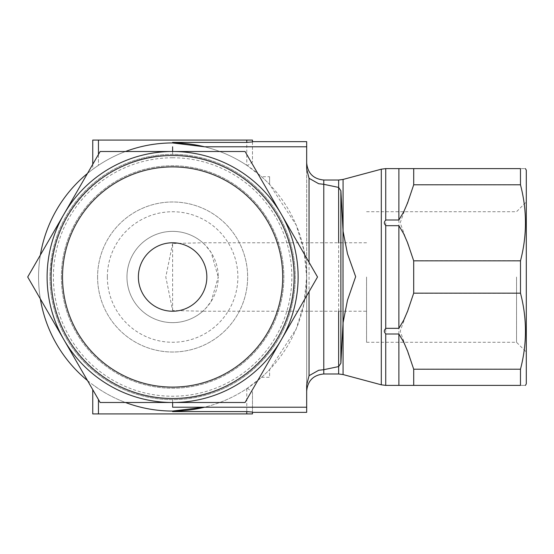 <?xml version="1.0" encoding="UTF-8"?>
<svg xmlns="http://www.w3.org/2000/svg" width="554" height="554" viewBox="0 0 554 554"><rect width="100%" height="100%" fill="white"/><g stroke="black" fill="none" stroke-linecap="round" stroke-linejoin="round"><path stroke-width="0.42" stroke-dasharray="2.77 2.08" d="M172.613 157.772A119.228 119.228 0 0 0 53.385 277A119.228 119.228 0 0 0 172.613 396.228A119.228 119.228 0 0 0 291.84 277A119.228 119.228 0 0 0 172.613 157.772M385.729 385.39L385.729 168.61L398.894 168.61L398.88 385.39L385.729 385.39L520.455 385.39C527.083 385.39 527.083 385.39 520.455 385.39L520.455 369.144C527.041 343.861 527.041 318.578 520.455 293.295L413.727 293.295L413.727 260.705L520.455 260.705C527.041 235.422 527.041 210.139 520.455 184.856L520.455 168.61C527.083 168.61 527.083 168.61 520.455 168.61L413.727 168.61L413.727 184.856L400.203 222.784L413.727 260.705M385.729 168.61L413.727 168.61M413.727 385.39L413.727 369.144L520.455 369.144M413.727 293.295L400.203 331.216L413.727 369.144M125.488 151.498A134.054 134.054 0 0 0 87.484 173.444M40.366 255.055A134.054 134.054 0 0 0 172.613 411.054A134.054 134.054 0 0 0 306.667 277L303.994 303.64L296.224 328.882L269.59 369.553A134.054 134.054 0 0 1 261.578 377.281L246.772 388.673A134.054 134.054 0 0 1 98.453 388.673L92.747 384.67L98.453 388.673A134.054 134.054 0 0 0 172.613 411.054L172.613 411.601M172.613 154.351A122.649 122.649 0 0 0 49.964 277A122.649 122.649 0 0 0 172.613 399.649A122.649 122.649 -90 0 0 295.261 277A122.649 122.649 -90 0 0 172.613 154.351L172.613 151.498A125.502 125.502 0 0 0 63.925 339.754A125.502 125.502 0 0 0 298.114 277A125.502 125.502 0 0 0 281.3 214.246L317.525 276.993L245.076 402.495M61.369 277A111.243 111.243 0 0 0 172.613 388.243A111.243 111.243 0 0 0 283.856 277A111.243 111.243 0 0 0 172.613 165.757A111.243 111.243 0 0 0 61.369 277A111.243 111.243 0 0 0 172.613 388.243A111.243 111.243 0 0 0 283.856 277A111.243 111.243 0 0 0 172.613 165.757A111.243 111.243 0 0 0 61.369 277M97.594 277A75.019 75.019 0 0 0 172.613 352.019A75.019 75.019 0 0 0 247.631 277A75.019 75.019 0 0 0 172.613 201.981A75.019 75.019 0 0 0 97.594 277A75.019 75.019 0 0 0 172.613 352.019A75.019 75.019 0 0 0 247.631 277A75.019 75.019 0 0 0 172.613 201.981A75.019 75.019 0 0 0 97.594 277M107.351 277A65.261 65.261 0 0 0 172.613 342.261A65.261 65.261 0 0 0 237.874 277A65.261 65.261 0 0 0 172.613 211.739A65.261 65.261 0 0 0 107.351 277M138.382 277A34.23 34.23 0 0 0 172.613 311.23A34.23 34.23 0 0 0 206.843 277A34.23 34.23 0 0 0 172.613 242.77A34.23 34.23 0 0 0 138.382 277M306.674 384.947L306.674 277A134.054 134.054 0 0 0 172.613 142.946A134.054 134.054 0 0 0 40.366 298.945M87.484 380.556A134.054 134.054 0 0 0 125.488 402.502M100.149 402.495L27.7 277.007L100.149 151.505M49.964 277A122.649 122.649 0 0 0 172.613 399.649A122.649 122.649 0 0 0 295.261 277A122.649 122.649 0 0 0 172.613 154.351A122.649 122.649 0 0 0 49.964 277M520.455 293.295L520.455 260.705M526.3 170.175L526.3 383.825M252.479 141.921L252.479 162.003L247.368 165.722L261.578 176.719A134.054 134.054 0 0 1 269.59 184.447L296.224 225.118L303.994 250.36L306.667 277L306.674 169.053M247.368 388.278L252.479 391.997L252.479 412.079M261.578 377.281L269.59 377.281L269.59 369.553L269.59 377.281M269.59 176.719L269.59 184.447L269.59 176.719L261.578 176.719M306.674 141.651L306.674 412.349M516.536 277L516.536 342.289L516.536 277M526.3 277L526.3 352.053L526.3 277M366.568 277L366.568 342.289L366.568 277M172.613 310.503L172.613 243.497L202.799 242.77A45.636 45.636 0 0 0 126.977 277A45.636 45.636 0 0 0 172.613 322.636A45.636 45.636 0 0 0 218.248 277L211.185 301.39L205.569 308.564L202.799 311.23L172.613 310.503L165.791 277L172.613 243.497M366.568 242.77L202.799 242.77L205.569 245.436L211.185 252.61L218.248 277A45.636 45.636 0 0 0 172.613 231.364A45.636 45.636 0 0 0 153.832 318.598A45.636 45.636 0 0 0 202.799 311.23L366.568 311.23M92.747 164.323L92.747 169.33L98.453 165.327A134.054 134.054 0 0 1 172.613 142.946L172.613 142.399M520.455 184.856L413.727 184.856M309.049 262.319L309.049 291.681M252.479 141.651L252.479 162.003M98.453 154.448L98.453 165.327A134.054 134.054 0 0 1 246.772 165.327L247.368 165.722M252.479 140.086L92.747 140.086L92.747 169.33L98.453 165.327L98.453 140.086M245.076 151.505L281.3 214.246A125.502 125.502 0 0 0 172.613 151.498L245.062 151.498M294.119 277A121.506 121.506 0 0 1 172.613 398.506A121.506 121.506 0 0 1 51.1 277A121.506 121.506 0 0 0 172.613 398.506A121.506 121.506 0 0 0 294.119 277A121.506 121.506 0 0 0 172.613 155.494A121.506 121.506 0 0 0 51.1 277A121.506 121.506 0 0 1 172.613 155.494C104.159 153.513 44.14 218.449 51.48 286.536C54.901 347.919 111.146 399.912 172.613 398.506C238.241 400.244 296.868 340.682 294.105 275.089C294.714 210.845 236.842 153.874 172.613 155.494A121.506 121.506 0 0 1 294.119 277M100.163 151.498L172.613 151.498M245.062 402.502L100.163 402.502M252.479 391.997L252.479 412.349M92.747 389.677L92.747 413.914L252.479 413.914M343.071 311.23L343.071 179.441M338.646 311.23L338.646 242.77M381.304 384.808L381.304 169.192M323.785 373.978L323.785 180.022M172.613 399.649L172.613 402.502M246.772 140.086L246.772 165.327M246.772 388.673L246.772 413.914M98.453 413.914L98.453 399.552M366.568 342.289L516.536 342.289L526.3 352.053M366.568 211.711L516.536 211.711L526.3 201.947"/><path stroke-width="0.83" d="M125.488 151.498A134.054 134.054 0 0 1 204.495 146.789L306.674 146.789L306.674 169.053L309.049 178.291L318.709 183.741L323.785 184.309L338.646 187.418L340.876 190.791L343.071 231.302L347.469 253.725L355.661 276.675L347.469 300.275L343.071 322.705L340.876 363.209L338.646 366.582L323.785 369.691L318.709 370.259L309.049 375.709L306.674 384.947L306.674 407.211L172.613 407.211L204.495 407.211L172.613 411.054L172.613 411.601L246.772 411.601L252.479 412.079L252.479 413.914L92.747 413.914L92.747 389.677M413.713 168.61L385.729 168.61L385.729 219.986L398.894 219.986L403.741 211.801L407.626 202.812L413.706 184.78L413.713 168.61L520.469 168.61L520.476 184.78L413.706 184.78M413.693 260.837L407.619 242.825L403.734 233.85L398.894 225.672L385.729 225.672L385.729 328.328L398.894 328.328L403.734 320.15L407.619 311.175L413.693 293.163L413.693 260.837L520.49 260.837L520.49 293.163L413.693 293.163M413.706 369.22L407.626 351.188L403.741 342.199L398.894 334.014L385.729 334.014L385.729 385.39L413.713 385.39L413.706 369.22L520.476 369.22L520.469 385.39L413.713 385.39M385.965 333.965C383.79 332.102 383.79 330.239 385.965 328.377M385.965 225.623C383.79 223.761 383.79 221.898 385.965 220.035M51.1 277A121.506 121.506 0 0 0 172.613 398.506A121.506 121.506 0 0 0 294.119 277A121.506 121.506 0 0 0 172.613 155.494A121.506 121.506 0 0 0 51.1 277A121.506 121.506 0 0 0 172.613 398.506A121.506 121.506 0 0 0 294.119 277A121.506 121.506 0 0 0 172.613 155.494A121.506 121.506 0 0 0 51.1 277A121.506 121.506 0 0 0 172.613 398.506A121.506 121.506 0 0 0 294.119 277A121.506 121.506 0 0 0 172.613 155.494A121.506 121.506 0 0 0 51.1 277M87.484 173.444A134.054 134.054 0 0 0 40.366 255.055M138.382 277A34.23 34.23 0 0 0 172.613 311.23A34.23 34.23 0 0 0 206.843 277A34.23 34.23 0 0 0 172.613 242.77A34.23 34.23 0 0 0 138.382 277M62.512 277A110.101 110.101 0 0 0 172.613 387.101A110.101 110.101 0 0 0 282.713 277A110.101 110.101 0 0 0 172.613 166.899A110.101 110.101 0 0 0 62.512 277M40.366 298.945A134.054 134.054 0 0 0 87.484 380.556M125.488 402.502A134.054 134.054 0 0 0 204.495 407.211M245.076 402.495L317.525 277.007L281.3 214.246A125.502 125.502 0 0 1 172.613 402.502A125.502 125.502 0 0 1 63.925 214.246L27.7 276.993L100.149 402.495M338.646 242.77L338.646 180.022L323.785 180.022L323.785 373.978L338.646 373.978L338.646 311.23M343.071 322.705L343.071 374.559L381.304 384.808L385.729 385.39L398.894 385.39L398.88 334.014M381.304 384.808L381.304 169.192L343.071 179.441L343.071 231.295M525.393 385.39L526.3 383.825L526.3 170.175L525.393 168.61M306.674 146.789L306.674 141.651L252.479 141.651L252.479 140.086L252.479 141.921L246.772 142.399L246.772 140.086L252.479 140.086M204.495 146.789L172.613 142.946L172.613 142.399L246.772 142.399M252.479 413.914L252.479 412.349L306.674 412.349L306.674 407.211M520.455 168.61C527.083 168.61 527.083 168.61 520.455 168.61M520.455 184.697C527.117 210.118 527.117 235.54 520.455 260.962M520.455 293.038C527.117 318.46 527.117 343.882 520.455 369.303M520.455 385.39C527.083 385.39 527.083 385.39 520.455 385.39M309.049 178.291L309.049 262.319M309.049 291.681L309.049 375.709M92.747 164.323L92.747 140.086L246.772 140.086M100.149 151.505L63.925 214.246A125.502 125.502 0 0 1 281.3 214.246L245.076 151.505M245.062 151.498L100.163 151.498M100.163 402.502L245.062 402.502M343.071 179.441L338.646 180.022L338.646 187.418M381.304 169.192L385.729 168.61L398.894 168.61L398.88 219.986M398.88 225.672L398.88 328.328M338.646 366.582L338.646 373.978L343.071 374.559L343.071 311.23M172.613 151.498L172.613 146.789M343.002 229.688L343.002 324.312M340.876 190.791L340.876 363.209M172.613 402.502L172.613 407.211M98.453 140.086L98.453 154.448M246.772 413.914L246.772 411.601M98.453 399.552L98.453 413.914M323.785 373.978C313.391 374.996 307.692 380.695 306.674 391.096M323.785 180.022C313.391 179.004 307.692 173.305 306.674 162.904"/></g></svg>
